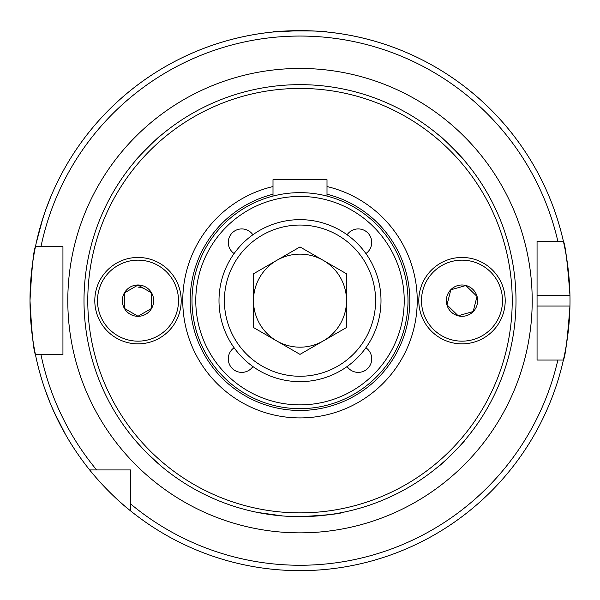 <?xml version="1.0" encoding="UTF-8"?>
<svg xmlns="http://www.w3.org/2000/svg" width="600" height="600" viewBox="0 0 600 600"><rect width="100%" height="100%" fill="white"/><g stroke="black" fill="none" stroke-linecap="round" stroke-linejoin="round"><path stroke-width="0.9" d="M300 516.653C325.95 515.243 340.087 513.84 342.405 512.452C340.065 513.84 325.928 515.243 300 516.653A216 216 0 0 1 84 300.653A216 216 0 0 1 300 84.653A216 216 0 0 1 516 300.653A216 216 0 0 1 300 516.653M339.353 513.037L337.478 513.382M365.888 253.545A13.5 13.5 0 0 0 358.23 228.923A13.5 13.5 0 0 0 347.115 234.765M252.885 234.765A13.5 13.5 0 0 0 228.27 242.423A13.5 13.5 0 0 0 234.112 253.545M234.112 347.767A13.5 13.5 0 0 0 241.77 372.382A13.5 13.5 0 0 0 252.885 366.548M347.115 366.548A13.5 13.5 0 0 0 371.73 358.882A13.5 13.5 0 0 0 365.888 347.767M300 196.433A104.22 104.22 0 0 1 404.22 300.653A104.22 104.22 0 0 1 300 404.873A104.22 104.22 0 0 1 195.78 300.653A104.22 104.22 0 0 1 300 196.433M300 192.653A108 108 0 0 1 408 300.653A108 108 0 0 1 300 408.653A108 108 0 0 1 192 300.653A108 108 0 0 1 300 192.653M327 186.547A117.262 117.262 0 0 1 300 417.915A117.262 117.262 0 0 1 273 186.547M300 88.433A212.22 212.22 0 0 1 512.22 300.653A212.22 212.22 0 0 1 300 512.873A212.22 212.22 0 0 1 87.78 300.653A212.22 212.22 0 0 1 300 88.433M40.95 224.535L36.157 243.315L42.945 218.048M51.105 195.998L45.697 209.94M56.557 417.428L65.558 434.588L53.7 411.27M45.008 389.423L50.31 403.403M136.118 441.368L145.2 451.298M135.292 160.913C133.485 161.632 160.95 134.16 160.252 135.953C160.958 134.153 133.53 161.58 135.292 160.913M453.165 148.35L464.707 160.913C466.507 161.625 439.072 134.183 439.748 135.953M464.707 440.4C466.507 439.688 439.05 467.153 439.748 465.36C439.043 467.153 466.47 439.732 464.707 440.4M299.13 30.66L273 32.01C271.305 30.54 328.71 30.54 327 32.01L322.62 31.605M146.835 452.955L160.252 465.36M257.595 512.452L282.832 515.97M537.06 306.053L569.947 306.053A270 270 0 0 1 563.385 360.053C565.29 356.895 567.48 338.895 569.947 306.053A270 270 0 0 0 569.947 295.252C567.487 262.478 565.298 244.478 563.385 241.252L537.06 241.252L537.06 360.053L563.385 360.053A270 270 0 0 1 30 300.653C31.8 267.855 33.623 249.855 35.453 246.653L62.94 246.653L62.94 354.653L35.453 354.653C33.623 351.45 31.8 333.45 30 300.653A270 270 0 0 1 563.385 241.252L557.85 241.252A264.6 264.6 0 0 0 40.973 246.653L35.453 246.653A270 270 0 0 1 569.947 295.252L537.06 295.252M50.955 404.947L55.838 415.912M130.71 510.99C109.14 494.22 89.595 470.1 89.662 469.942L130.71 469.942L130.71 510.99A270 270 0 0 0 563.385 360.053L557.85 360.053A264.6 264.6 0 0 1 130.71 504.015M45.142 211.515L41.43 222.93M96.645 469.942A264.6 264.6 0 0 1 40.973 354.653L35.453 354.653A270 270 0 0 0 89.662 469.942M138 287.153A13.5 13.5 0 0 1 144.75 288.968M346.522 300.653A46.523 46.523 0 0 0 276.743 260.37A46.523 46.523 0 0 0 276.743 340.942A46.523 46.523 0 0 0 346.522 300.653M259.5 370.8A81 81 0 0 1 229.853 260.153A81 81 0 0 1 340.5 230.505A81 81 0 0 1 370.147 341.153A81 81 0 0 1 259.5 370.8A81 81 0 0 0 370.147 341.153A81 81 0 0 0 340.5 230.505M253.478 273.795L300 246.938L346.522 273.795L346.522 327.517L300 354.375L253.478 327.517L253.478 273.795M124.5 292.86L124.5 300.653L124.5 292.86L138 285.067L151.5 292.86L151.5 300.653L151.5 292.86M181.2 300.653A43.2 43.2 0 0 1 138 343.853A43.2 43.2 0 0 1 94.8 300.653A43.2 43.2 0 0 1 138 257.452A43.2 43.2 0 0 1 181.2 300.653A43.2 43.2 0 0 1 138 343.853A43.2 43.2 0 0 1 94.8 300.653M122.34 300.653A15.66 15.66 0 0 1 138 284.993A15.66 15.66 0 0 1 153.66 300.653A15.66 15.66 0 0 1 138 316.312A15.66 15.66 0 0 1 122.34 300.653M124.5 308.452L124.5 300.653L124.5 308.452L138 316.245L124.5 308.452M151.5 308.452L151.5 300.653L151.5 308.452L138 316.245M450.825 289.785L448.912 297.337L450.825 289.785L465.825 285.548L477 296.415L475.088 303.968L477 296.415M503.88 311.265A43.2 43.2 0 0 1 451.388 342.532A43.2 43.2 0 0 1 420.12 290.048A43.2 43.2 0 0 1 472.612 258.78A43.2 43.2 0 0 1 503.88 311.265A43.2 43.2 0 0 1 451.388 342.532A43.2 43.2 0 0 1 420.12 290.048M446.82 296.812A15.66 15.66 0 0 1 465.847 285.472A15.66 15.66 0 0 1 477.18 304.5A15.66 15.66 0 0 1 458.153 315.832A15.66 15.66 0 0 1 446.82 296.812M447 304.897L448.912 297.337L447 304.897L458.175 315.765L447 304.897M473.175 311.528L475.088 303.968L473.175 311.528L458.175 315.765M327 196.087L327 179.692L273 179.692L273 196.087M327 194.228A109.8 109.8 0 0 1 300 410.46A109.8 109.8 0 0 1 273 194.228M67.8 300.653A232.2 232.2 0 0 1 300 68.453A232.2 232.2 0 0 1 532.2 300.653A232.2 232.2 0 0 1 300 532.852A232.2 232.2 0 0 1 67.8 300.653M30 300.653A270 270 0 0 1 35.453 246.653M563.385 241.252A270 270 0 0 1 569.947 295.252M337.8 235.185A75.6 75.6 0 0 0 234.525 262.853A75.6 75.6 0 0 0 262.2 366.127A75.6 75.6 0 0 0 365.475 338.452A75.6 75.6 0 0 0 337.8 235.185M178.5 300.653A40.5 40.5 0 0 1 138 341.153A40.5 40.5 0 0 1 97.5 300.653A40.5 40.5 0 0 1 138 260.153A40.5 40.5 0 0 1 178.5 300.653M501.263 310.605A40.5 40.5 0 0 1 452.055 339.915A40.5 40.5 0 0 1 422.737 290.707A40.5 40.5 0 0 1 471.945 261.397A40.5 40.5 0 0 1 501.263 310.605"/></g></svg>
